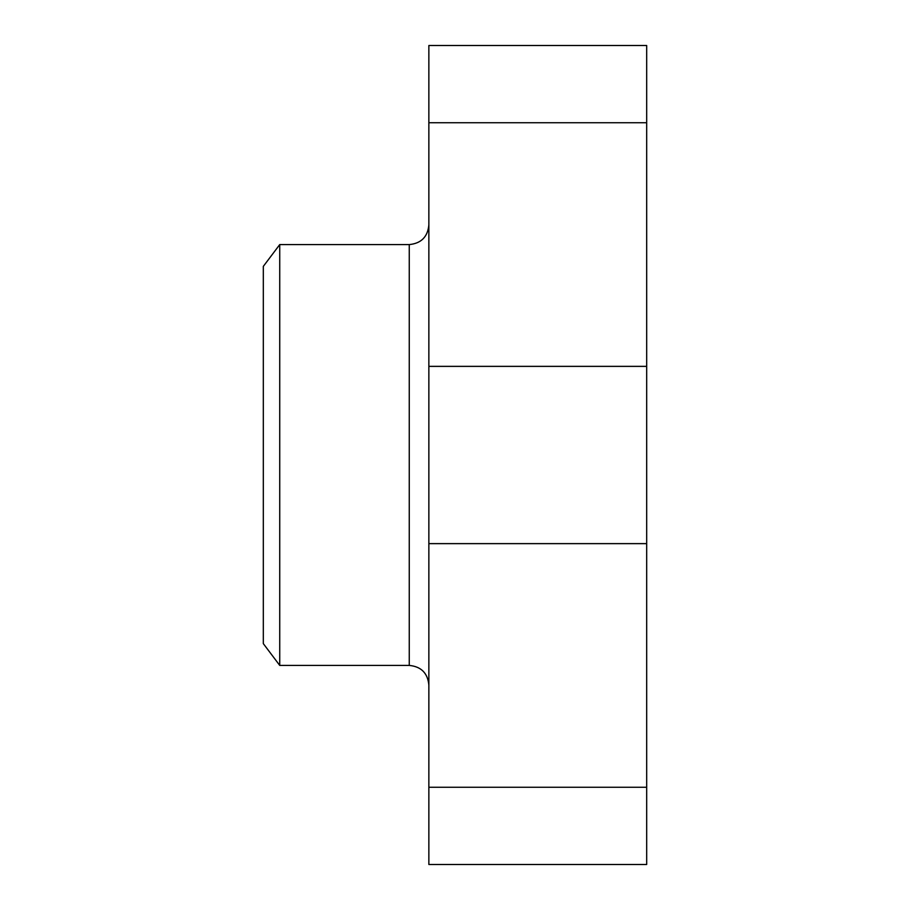 <?xml version="1.0" encoding="UTF-8"?>
<svg xmlns="http://www.w3.org/2000/svg" width="910" height="910" viewBox="0 0 910 910"><rect width="100%" height="100%" fill="white"/><g stroke="black" fill="none" stroke-linecap="round" stroke-linejoin="round"><path stroke-width="1.36" d="M428.86 787.252L428.86 45.5L646.68 45.5L646.68 864.5L428.86 864.5L428.86 787.252L646.68 787.252M409.261 244.585L409.261 665.415L279.734 665.415L279.734 244.585L409.261 244.585C421.159 243.425 427.7 236.896 428.86 224.986M279.734 665.415L263.32 643.632L263.32 266.368L279.734 244.585M428.86 122.748L646.68 122.748M428.86 366.366L646.68 366.366M428.86 543.634L646.68 543.634M409.261 665.415C421.159 666.575 427.7 673.104 428.86 685.014"/></g></svg>
